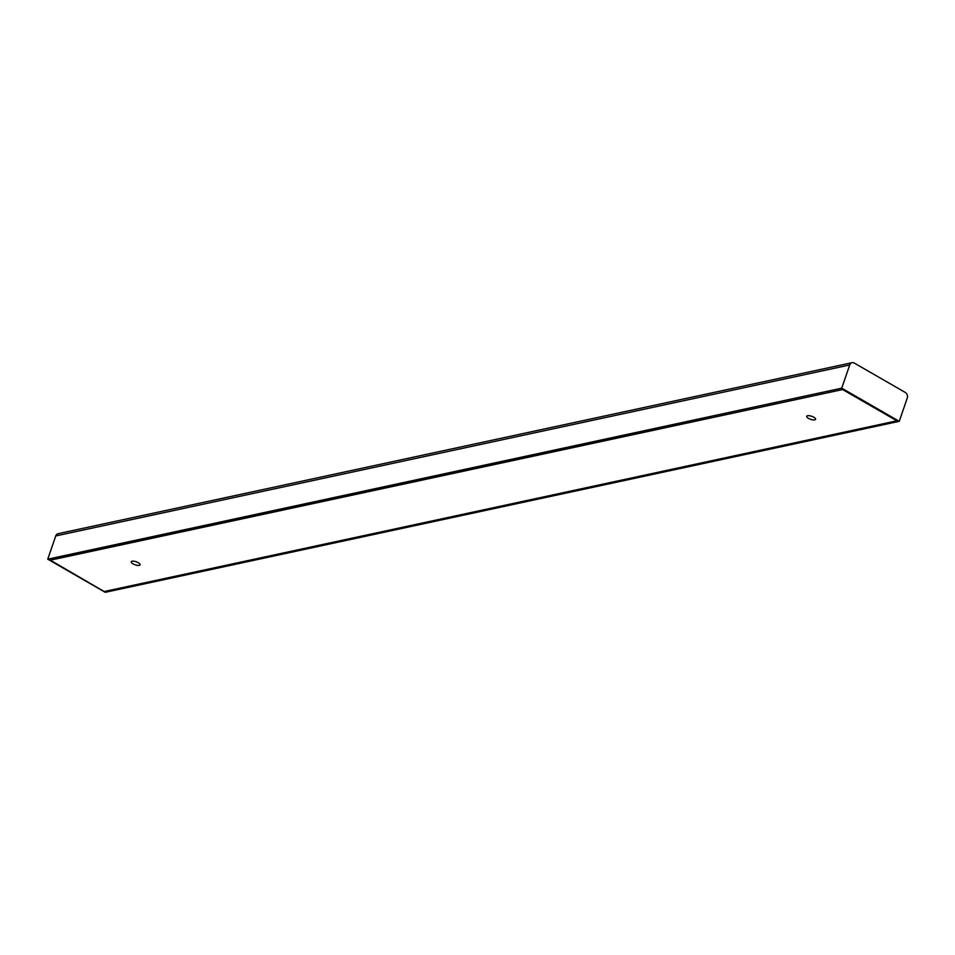<?xml version="1.0" encoding="UTF-8"?>
<svg xmlns="http://www.w3.org/2000/svg" width="955" height="955" viewBox="0 0 955 955"><rect width="100%" height="100%" fill="white"/><g stroke="black" fill="none" stroke-linecap="round" stroke-linejoin="round"><path stroke-width="1.43" d="M49.911 560.275L842.632 389.556L896.888 420.821L104.167 591.539L50.018 559.976L842.632 389.556M896.888 420.821L842.728 389.246M133.008 563.856A4.691 1.612 19 0 1 131.205 561.755A4.691 1.612 19 0 1 136.171 561.767A4.691 1.612 19 0 1 140.087 564.811A4.691 1.612 19 0 1 133.008 563.856M808.503 418.374A4.691 1.612 19 0 1 806.712 416.285A4.691 1.612 19 0 1 811.666 416.285A4.691 1.612 19 0 1 815.582 419.341A4.691 1.612 19 0 1 808.503 418.374M58.434 533.63A4.238 3.462 77.8 0 0 58.112 533.678A4.238 3.462 77.8 0 0 55.748 535.946L47.75 559.176L105.265 592.315L899.252 421.322L907.25 398.092A4.238 3.462 -102.2 0 0 905.292 392.457L854.283 363.067A4.238 3.462 -102.2 0 0 852.099 362.685A4.238 3.462 -102.2 0 0 849.735 364.953L841.737 388.172L899.252 421.322M841.737 388.172L47.75 559.176M849.735 364.953L55.748 535.946M58.112 533.678L852.099 362.685"/></g></svg>
